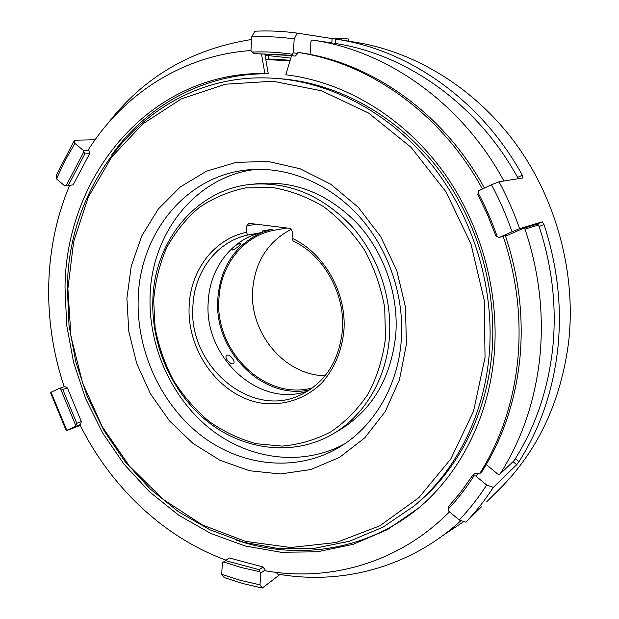 <?xml version="1.0" encoding="UTF-8"?>
<svg xmlns="http://www.w3.org/2000/svg" width="619" height="619" viewBox="0 0 619 619"><rect width="100%" height="100%" fill="white"/><g stroke="black" fill="none" stroke-linecap="round" stroke-linejoin="round"><path stroke-width="0.93" d="M486.828 501.653L499.115 489.497C537.741 451.089 560.93 401.785 568.691 341.595C576.157 273.73 556.814 200.548 516.308 144.49C475.531 88.587 415.867 52.011 355.809 42.293L354.408 42.077M250.958 50.526C182.419 55.292 123.297 94.428 88.347 149.767L88.912 150.239L89.554 153.729L84.834 153.914L83.372 150.432L74.899 143.407L65.01 160.754L56.476 178.876L56.143 175.556L74.466 140.227L95.071 139.778M482.394 189.027C441.78 113.811 369.481 62.813 297.894 52.483L297.832 53.42L295.186 56.097L291.325 55.648L293.321 52.87L294.187 38.927C279.865 36.892 265.713 36.219 251.724 36.9L254.873 31.213C268.832 30.532 282.953 31.167 297.244 33.132L337.92 39.484C409.809 50.441 481.752 100.967 522.328 175.216L523.016 177.947L499.03 181.762C507.093 196.796 513.94 212.433 519.573 228.659L542.221 221.819L543.946 224.434C557.595 265.837 562.184 307.55 557.704 349.588C552.806 391.44 539.892 428.812 518.954 461.689L516.71 464.707L493.335 487.354C485.072 500.02 475.934 511.634 465.898 522.204L459.244 520.037C469.295 509.437 478.433 497.777 486.666 485.041L475.725 475.965L472.382 475.756L475.083 473.357L478.874 473.148L479.601 473.752L482.008 471.5M479.601 473.752C500.299 440.999 512.965 403.642 517.6 361.682C521.817 319.543 516.981 277.707 503.085 236.179L505.313 235.499C519.124 276.763 523.922 318.352 519.712 360.25C515.093 401.963 502.481 439.119 481.876 471.709M538.592 224.945C552.341 266.085 557.007 307.573 552.581 349.41C547.745 391.03 534.886 428.155 513.994 460.776L499.974 474.1C521.515 440.357 534.754 401.863 539.698 358.618C544.209 315.133 539.311 271.973 524.997 229.131L523.132 228.388L536.789 224.233L538.592 224.945L524.997 229.131M332.504 434.205L338.957 430.46C371.841 410.552 390.767 378.836 395.719 335.297C398.938 295.72 384.592 253.504 358.014 224.233C329.068 194.436 296.339 180.856 259.818 183.487L259.222 183.549M152.854 299.495C154.464 241.131 196.068 189.12 251.91 184.276C288.779 181.615 321.857 195.387 351.135 225.595C378.023 255.268 392.562 298.064 389.343 338.16C386.094 380.012 363.546 416.587 332.078 434.453C293.429 456.52 244.551 450.431 208.572 422.336C172.608 394.071 151.028 346.129 152.854 299.495M227.065 355.167L226.616 355.43C223.946 357.38 230.198 365.086 233.177 363.632L233.595 363.384C235.947 361.697 229.873 353.929 227.065 355.167M261.466 232.612C234.965 245.139 220.403 267.207 217.787 298.822C213.601 350.602 262.309 400.563 309.655 389.877M312.556 387.842C265.311 401.228 214.584 351.337 218.933 299.008C220.318 266.131 242.292 236.945 272.368 230.616L272.453 229.2L262.216 232.311M325.161 375.679C284.601 375.578 249.217 332.743 252.637 289.885C255.074 261.597 268.058 241.348 291.595 229.131M192.911 306.049C187.836 365.806 251.476 420.131 301.561 394.458C325.462 382.186 339.065 360.854 342.377 330.476C345.526 294.211 324.039 255.531 293.143 240.992L292.06 238.261C324.449 253.047 347.166 293.468 343.855 331.382C341.58 351.561 334.345 368.638 322.151 382.596C305.229 399.58 281.854 406.722 258.92 402.69C218.337 394.698 186.83 350.238 189.143 306.049C190.466 270.441 214.058 238.857 246.47 232.373L247.662 235.065C216.689 241.603 194.211 271.896 192.911 306.049M272.453 229.2L262.294 231.011L262.208 232.442C231.761 238.857 209.578 268.499 208.224 301.902C203.581 357.287 259.539 409.113 308.2 390.813M239.886 243.368C235.39 245.132 232.759 247.298 231.986 249.867L232.814 250.006C237.085 247.933 239.7 245.751 240.652 243.453L239.886 243.368M385.498 338.198L384.709 307.728C381.049 287.286 374.263 267.973 364.367 249.782C352.892 232.752 339.289 218.383 323.567 206.661C307.024 196.803 289.816 190.397 271.942 187.433L245.658 187.897C228.643 191.441 213.029 198.08 198.823 207.806C185.739 219.08 174.96 232.489 166.48 248.049C159.478 264.499 155.199 281.893 153.636 300.238L155.129 327.861C158.657 346.214 164.739 363.678 173.351 380.236C183.294 395.951 195.194 409.67 209.052 421.392C223.807 431.698 239.607 439.142 256.436 443.738L282.032 446.113C299.178 444.651 315.489 439.869 330.964 431.76C345.58 421.81 358.061 409.051 368.406 393.491C377.188 376.607 382.89 358.177 385.498 338.198M290.032 60.763L265.814 59.579L264.847 53.938M256.119 169.351C195.852 176.237 151.848 232.798 150.108 295.526C148.165 346.029 171.308 397.847 210.12 428.805C248.954 459.561 302.026 466.997 344.698 443.831M138.207 298.381C136.296 350.609 160.7 404.207 201.221 435.544C241.743 466.68 296.826 472.862 339.908 446.91C373.536 426.739 397.56 386.968 401.197 341.518C404.826 297.352 389.096 250.107 359.771 217.052C330.306 184.098 289.166 166.89 251.051 169.606C187.325 173.637 139.809 232.551 138.207 298.381M414.614 505.522L417.098 503.44C457.487 469.86 485.799 416.123 491.664 355.654C498.055 290.265 477.628 219.629 437.037 167.246C396.214 115.018 337.765 83.302 281.026 78.799L279.827 78.706M67.378 287.951C67.982 174.125 158.015 68.577 277.002 78.497C334.036 83.023 392.833 114.956 433.919 167.571C474.773 220.333 495.355 291.487 488.948 357.325C483.068 418.22 454.601 472.289 414.003 506.04L383.122 527.086L349.526 541.223L314.351 548.349L278.712 548.596L243.615 542.267L209.965 529.818L178.558 511.805L150.077 488.863L125.108 461.666L104.147 430.94L87.596 397.429L75.797 361.898L68.995 325.137L67.378 287.951M406.381 344.435L399.433 379.857L385.242 411.542L364.823 437.803L339.506 457.395L310.808 469.558L280.33 473.976L249.596 470.75L220.062 460.319L193.004 443.413L169.529 420.935L150.541 393.963L136.784 363.686L128.783 331.374L126.895 298.366L131.274 266.023L141.852 235.769L158.34 208.99L180.183 187.039L206.545 171.146L236.296 162.364L268.035 161.443L300.122 168.77L330.786 184.245L358.2 207.226L380.677 236.559L396.787 270.573L405.515 307.264L406.381 344.435M485.033 357.395L484.251 300.408L470.974 244.002L446.005 191.867L411.07 147.345L368.622 113.076L321.54 90.784L272.817 81.221L225.254 84.223L181.305 98.901L142.927 123.808L111.598 157.187L88.316 197.105L73.661 241.572L67.889 288.64L70.961 336.411L82.606 383.091L102.359 426.924L129.533 466.231L163.238 499.409L202.328 524.92L245.387 541.354L290.721 547.513L336.295 542.484L379.826 525.817L418.839 497.661L450.841 458.919L473.52 411.31L485.033 357.395M291.564 55.679L285.816 74.791C342.733 81.515 400.532 114.979 440.651 168.144C480.522 221.463 500.33 292.261 493.916 357.79C487.934 419.078 459.468 473.566 418.823 507.897L387.401 529.647L353.163 544.325L317.284 551.815L280.91 552.256L245.078 545.966L210.708 533.4L178.628 515.14L149.535 491.834L124.032 464.18L102.615 432.913L85.708 398.791L73.638 362.602L66.674 325.153L65.01 287.262C65.877 176.152 149.543 72.013 264.847 73.483L261.489 53.969L287.518 55.137M420.402 506.535C367.601 551.011 297.058 560.946 235.932 540M341.278 40.011L341.386 38.517L348.28 38.966L348.133 41.086M335.018 39.036L335.072 38.223L341.379 38.556M264.847 73.483L268.251 73.762L265.814 59.579M111.722 154.912C146.827 105.532 204.262 73.143 268.251 73.762M251.724 36.9L250.958 50.603L253.906 53.605L261.489 53.969M73.127 184.895L64.778 185.909L73.127 184.895L89.554 153.729M64.221 386.743C42.1 321.106 43.253 247.677 69.591 185.53M64.802 386.55L67.409 387.943L62.774 389.475L59.354 388.337L64.802 386.55M81.344 421.562L80.532 424.526L75.178 426.576L76.779 423.288L81.344 421.562L67.409 387.943M80.532 424.526L79.967 424.781C110.608 486.627 163.23 537.068 225.989 560.164M263.036 566.965L229.239 557.951L222.36 562.833L221.71 574.347L240.667 580.405L260.019 584.854L260.754 573.171L259.701 571.685L259.299 569.704L263.036 566.965L265.125 569.937L265.079 570.718C326.267 581.667 392.438 564.83 442.098 518.915L449.479 511.766M503.085 236.179L499.146 237.518L512.052 231.761C506.435 215.482 499.579 199.805 491.478 184.741L478.719 190.753L477.783 194.583L487.563 214.839L495.811 235.847L499.146 237.518M297.894 52.483L301.167 52.886C372.259 63.153 444.001 113.602 484.429 188.068M449.572 511.851L442.732 518.32M246.47 232.373L246.842 225.796L248.877 223.297L290.087 228.372L292.485 231.568L292.06 238.261M262.208 232.442L247.662 235.065M286.961 227.978L272.368 230.616M276.291 572.389L277.397 573.999C340.674 585.288 409.321 568.01 461 520.61M486.232 464.552L498.133 474.355L499.974 474.1M503.765 181.011L518.165 178.721M505.553 236.218L523.132 228.388M333.007 43.129L312.27 40.042L310.955 41.372L310.104 54.449M265.071 55.23L290.412 58.07L290.296 59.881M268.468 55.609L268.275 58.983L290.195 60.221M313.229 40.189C387.262 50.82 461.998 103.311 503.812 180.825M333.943 43.268C405.801 53.605 477.953 104.108 518.211 178.543M107.791 123.506C143.685 77.011 191.611 49.002 251.577 39.484M290.845 58.047L290.412 58.07L290.682 58.434M465.898 522.204L481.396 506.876M478.874 473.148L475.725 475.965M472.382 475.756L460.977 491.888L448.427 506.713L448.566 510.992L459.244 520.037M265.125 569.937L260.754 573.171M83.372 150.432L88.912 150.239M293.321 52.87L297.832 53.42M463.871 521.546L442.949 535.474M478.015 192.702C485.575 206.823 491.989 221.509 497.258 236.752M512.052 231.761L519.573 228.659M499.03 181.762L491.478 184.741M507.789 235.22L505.46 235.94M473.829 476.073C466.161 488.058 457.634 499.069 448.257 509.089M493.335 487.354L486.666 485.041M225.347 560.597L259.299 569.704M259.701 571.685L241.425 567.577L223.505 561.951M221.71 574.347L224.124 577.542L242.996 583.578L262.278 588.05L260.019 584.854M75.58 425.091L60.654 389.034M62.774 389.475L76.779 423.288M59.354 388.337L51.052 392.245L66.79 430.313L75.178 426.576M51.052 392.245L50.634 392.903L66.279 430.739L66.79 430.313M84.834 153.914L68.369 185.267M66.148 185.623L83.689 152.181M252.072 52.058C265.234 51.509 278.542 52.228 291.99 54.217M291.325 55.648L286.257 54.983L253.906 53.605M264.924 54.395L289.313 55.37M74.899 143.407L74.466 140.227M294.187 38.927L297.244 33.132M280.036 574.447L262.278 588.05M80.269 425.377L66.279 430.739M56.476 178.876L64.778 185.909M256.622 224.179L246.842 225.796M331.83 42.959L332.132 38.61M335.846 39.159L335.544 43.523M517.6 177.429L522.328 175.216M536.789 224.233L542.221 221.819M543.946 224.434L539.134 226.562M516.71 464.707L513.027 461.697M515.302 458.718L518.954 461.689M355.809 42.293L337.92 39.484M259.818 183.487L251.91 184.276M339.908 446.91L340.365 446.632M281.026 78.799L277.002 78.497M419.434 507.371L418.823 507.897"/></g></svg>
